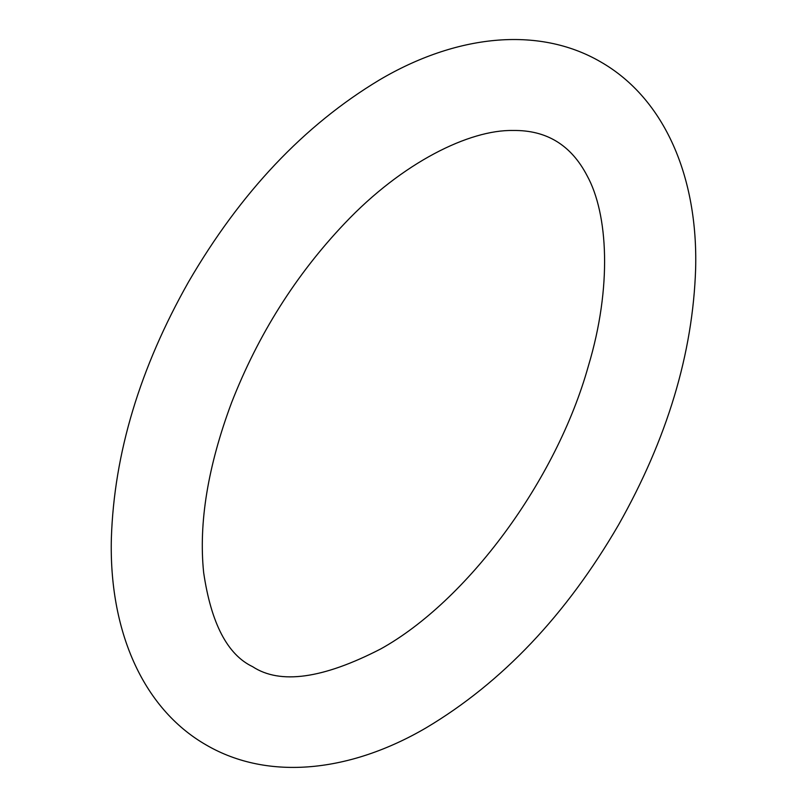 <?xml version="1.0" encoding="UTF-8"?>
<svg xmlns="http://www.w3.org/2000/svg" width="807" height="807" viewBox="0 0 807 807"><rect width="100%" height="100%" fill="white"/><g stroke="black" fill="none" stroke-linecap="round" stroke-linejoin="round"><path stroke-width="1.21" d="M380.743 648.929C322.78 678.798 280.069 684.719 252.621 666.673C227.443 654.709 211.121 623.337 203.646 572.567C198.552 522.966 207.843 466.365 231.528 402.784C258.19 334.532 295.876 274.784 344.579 223.509C402.411 162.328 469.613 129.594 513.06 130.482C546.44 129.988 571.094 145.018 587.022 175.573C608.185 213.845 612.11 287.181 588.394 365.924C556.235 481.174 466.698 601.245 380.743 648.929M426.257 727.753C350.783 771.956 268.721 781.368 206.299 745.032C141.739 708.052 108.945 628.966 111.366 538.168C114.12 453.473 139.833 368.083 188.505 281.976C240.415 192.631 304.037 125.297 379.381 79.984C455.249 35.115 537.886 25.35 600.701 61.907C665.261 98.888 698.055 177.974 695.634 268.771C692.88 353.466 667.167 438.857 618.495 524.964C566.221 614.904 502.146 682.5 426.257 727.753"/></g></svg>
